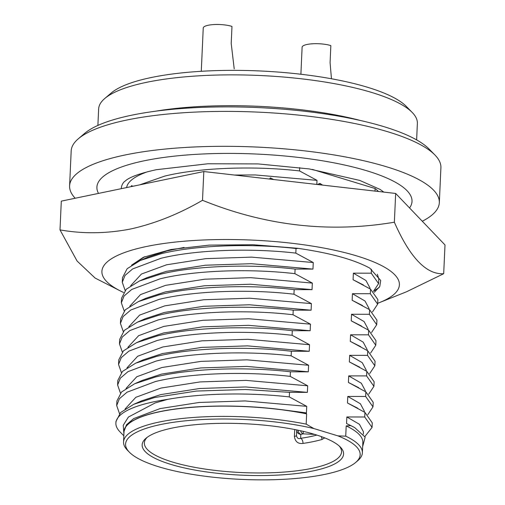 <?xml version="1.0" encoding="UTF-8"?>
<svg xmlns="http://www.w3.org/2000/svg" width="505" height="505" viewBox="0 0 505 505"><rect width="100%" height="100%" fill="white"/><g stroke="black" fill="none" stroke-linecap="round" stroke-linejoin="round"><path stroke-width="0.76" d="M201.28 71.293L203.244 28.021A16.589 4.236 2.6 0 1 208.23 25.25A16.589 4.236 2.6 0 1 231.978 26.412L231.208 43.462L234.219 68.888M300.892 74.248L302.116 47.224A16.589 4.236 2.6 0 1 307.109 44.453A16.589 4.236 2.6 0 1 330.851 45.608L330.081 62.664L331.463 78.767M97.894 125.423L98.639 108.979A159.529 40.754 2.6 0 1 104.787 98.475L111.201 93.021A153.148 39.119 2.6 0 1 151.355 77.505A153.148 39.119 2.6 0 1 406.31 106.422L412.194 112.438A159.529 40.754 2.6 0 1 417.37 123.447L416.625 139.898M104.787 98.475A159.529 40.754 2.6 0 1 146.62 82.309A159.529 40.754 2.6 0 1 412.194 112.438M434.906 154.972L429.016 148.962A178.675 45.639 -177.4 0 0 131.578 115.222A178.675 45.639 -177.4 0 0 84.726 133.326L78.319 138.78A185.057 47.274 2.6 0 1 126.843 120.026A185.057 47.274 2.6 0 1 434.906 154.972A185.057 47.274 2.6 0 1 440.909 167.748L439.325 202.675A185.057 47.274 2.6 0 1 422.294 221.247M75.201 198.244A185.057 47.274 2.6 0 1 69.595 185.884L71.18 150.957A185.057 47.274 2.6 0 1 78.319 138.78M69.595 185.884A185.057 47.274 2.6 0 1 125.259 154.953A185.057 47.274 2.6 0 1 327.183 153.861A185.057 47.274 2.6 0 1 439.325 202.675M121.314 188.668A133.269 34.043 2.6 0 1 123.883 182.078L126.888 179.685C132.127 176.201 141.924 172.88 156.279 169.718L207.921 163.765L258.124 163.917L309.155 168.916L359.718 180.405L380.107 189.432L383.806 192.096M98.507 193.409A157.712 40.286 2.6 0 1 144.348 160.76A157.712 40.286 2.6 0 1 328.181 161.77A157.712 40.286 2.6 0 1 409.561 207.959M139.746 184.843L164.643 176.131C199.128 167.597 254.286 165.646 299.553 170.942L299.705 167.591M126.629 187.57A128.049 32.711 2.6 0 1 147.662 171.719M312.336 169.402L375.101 188.51A128.049 32.711 2.6 0 1 378.453 191.483M375.101 188.51L374.988 191.092M172.476 428.006A100.823 25.755 2.6 0 1 340.32 447.045A100.823 25.755 2.6 0 1 313.264 470.862A100.823 25.755 2.6 0 1 191.256 469.379A100.823 25.755 2.6 0 1 146.04 438.226A100.823 25.755 2.6 0 1 172.476 428.006M147.189 437.317A98.696 25.212 -177.4 0 0 144.373 442.904A98.696 25.212 -177.4 0 0 204.178 468.937A98.696 25.212 -177.4 0 0 311.875 468.356A98.696 25.212 -177.4 0 0 341.563 451.855A98.696 25.212 -177.4 0 0 339.259 446.041M313.807 428.537A117.412 29.991 -177.4 0 0 160.893 424.484A117.412 29.991 -177.4 0 0 129.387 452.215A117.412 29.991 -177.4 0 0 324.848 474.384A117.412 29.991 -177.4 0 0 355.64 462.485A117.412 29.991 -177.4 0 0 337.914 435.872L313.807 428.537L306.182 424.131L306.649 413.86A119.54 30.534 -177.4 0 0 159.971 411.701A119.54 30.534 -177.4 0 0 124.015 431.687L123.548 441.957A119.54 30.534 -177.4 0 0 127.424 450.208L129.387 452.215M306.182 424.131A119.54 30.534 -177.4 0 0 159.504 421.978A119.54 30.534 -177.4 0 0 123.548 441.957M355.64 462.485L357.774 460.667A119.54 30.534 -177.4 0 0 362.382 452.802A119.54 30.534 -177.4 0 0 345.729 436.168L337.914 435.872M321.224 436.56A4.255 3.27 -106 0 1 321.944 439.489L324.734 437.885M362.382 452.802L362.849 442.531A119.54 30.534 -177.4 0 0 346.196 425.898L345.729 436.168M306.649 413.86L305.058 412.819L280.957 409.574A119.628 30.559 -177.4 0 0 159.915 411.6A119.628 30.559 -177.4 0 0 123.933 431.598A119.628 30.559 -177.4 0 0 123.965 432.753M123.914 433.928L123.226 425.298L128.403 417.061L155.104 402.946L167.849 399.322A128.049 32.711 -177.4 0 0 154.404 401.677A128.049 32.711 -177.4 0 0 115.885 423.083A128.049 32.711 -177.4 0 0 120.038 431.92L123.826 435.79M362.666 446.559L365.14 437.134L354.598 427.52L350.887 425.62L346.196 425.898M305.058 412.819L306.44 412.913L306.737 406.348L289.289 396.924L289.498 392.341L307.368 392.366L307.671 385.801L290.224 376.383C244.963 371.087 189.798 373.037 155.319 381.572L127.045 392.196L119.407 398.716L116.687 405.547L119.521 413.671M290.224 376.383L290.432 371.8C245.171 366.504 190.006 368.454 155.521 376.989L134.702 383.743L121.553 391.968L116.895 400.964L116.687 405.547M364.869 436.547L372.052 427.432L364.73 416.997L346.853 416.972L346.556 423.537L350.887 425.62M372.052 427.432L372.261 422.849L364.938 412.415L364.73 416.997M290.432 371.8L308.302 371.825L308.599 365.26L291.151 355.836C245.891 350.539 190.732 352.49 156.247 361.031L127.98 371.655L120.341 378.176L117.614 384.999L120.449 393.124M291.151 355.836L291.36 351.253C246.099 345.957 190.941 347.907 156.455 356.448L135.637 363.202L122.488 371.427L117.823 380.416L117.614 384.999M367.823 414.649L372.987 406.891L365.658 396.457L347.787 396.431L347.49 402.996L364.938 412.415M372.987 406.891L373.195 402.308L365.866 391.874L365.658 396.457M371.44 269.209L371.257 273.192L378.586 283.627L373.416 291.391M377.355 274.253L378.794 279.044L378.586 283.627M291.36 351.253L309.237 351.278L309.533 344.713L292.086 335.295C246.825 329.999 191.666 331.949 157.181 340.484L128.914 351.108L121.276 357.628L118.549 364.459L121.383 372.583M292.086 335.295L292.294 330.712C247.033 325.416 191.875 327.366 157.39 335.901L136.571 342.655L123.422 350.88L118.757 359.876L118.549 364.459M368.751 394.108L373.921 386.344L366.592 375.909L348.721 375.884L348.418 382.455L365.866 391.874M373.921 386.344L374.129 381.761L366.8 371.327L366.592 375.909M125.114 290.407L122.279 282.282L125.006 275.452L132.645 268.938L160.912 258.308C195.397 249.773 250.556 247.822 295.816 253.119L296.025 248.536L298.379 248.403M122.279 282.282L122.488 277.7L127.153 268.704L140.302 260.479L161.12 253.725C195.605 245.19 250.764 243.24 296.025 248.536M371.257 273.192L353.38 273.167L353.083 279.732L370.531 289.15L370.323 293.733L377.652 304.168L372.488 311.932M370.531 289.15L377.86 299.585L377.652 304.168M292.294 330.712L310.171 330.737L310.468 324.172L293.02 314.748C247.759 309.451 192.594 311.402 158.115 319.943L129.848 330.567L122.21 337.087L119.483 343.911L122.317 352.035M293.02 314.748L293.228 310.165C247.968 304.868 192.803 306.819 158.324 315.36L137.499 322.114L124.356 330.339L119.691 339.328L119.483 343.911M369.685 373.567L374.849 365.803L367.526 355.368L349.649 355.343L349.353 361.908L366.8 371.327M374.849 365.803L375.057 361.22L367.735 350.786L367.526 355.368M124.186 310.954L121.352 302.823L124.072 295.999L131.71 289.479L159.978 278.855C194.463 270.314 249.621 268.363 294.888 273.666L295.097 269.077L312.967 269.102L313.264 262.537L295.816 253.119M121.352 302.823L121.553 298.24L126.218 289.251L139.367 281.026L160.186 274.272C194.671 265.731 249.83 263.78 295.097 269.077M370.323 293.733L352.452 293.708L352.149 300.279L369.597 309.698L369.389 314.28L376.717 324.715L371.554 332.479M369.597 309.698L376.926 320.132L376.717 324.715M293.228 310.165L311.105 310.19L311.402 303.625L293.954 294.207C248.694 288.911 193.529 290.861 159.05 299.396L130.776 310.026L123.138 316.54L120.417 323.37L123.252 331.495M120.417 323.37L120.626 318.788L125.29 309.792L138.433 301.567L159.258 294.813C193.737 286.278 248.902 284.328 294.162 289.624L312.033 289.649L312.336 283.084L294.888 273.666M370.62 353.02L375.783 345.256L368.461 334.821L350.584 334.796L350.287 341.367L367.735 350.786M369.389 314.28L351.518 314.255L351.221 320.82L368.669 330.238L375.991 340.673L375.783 345.256M368.669 330.238L368.461 334.821M316.812 184.445L317.001 180.361L299.553 170.942M293.954 294.207L294.162 289.624M234.396 175.033L255.334 174.951L317.001 180.361M294.712 429.528L294.402 436.345C295.128 441.648 297.988 444.009 302.981 443.428A4.255 2.493 81.6 0 0 300.633 438.334A94.441 24.126 -177.4 0 0 316.887 435.089M294.402 436.345A4.255 1.086 -177.4 0 0 295.223 436.219A4.255 1.086 -177.4 0 0 296.504 435.506C297.009 438.214 298.386 439.154 300.633 438.334L300.816 434.344A4.255 4.116 -177.4 0 1 296.751 430.045L296.504 435.506L296.751 430.045A4.255 1.086 2.6 0 1 296.776 429.944M115.885 423.083L115.961 421.505L120.626 412.516L133.768 404.29L154.593 397.536L196.47 391.053L245.594 389.5L289.498 392.341M307.368 392.366L245.708 386.956L199.816 388.484L160.685 394.626L141.425 400.907L133.768 404.29M354.598 427.52L346.556 423.537M167.849 399.322C202.783 393.054 249.287 392.379 289.289 396.924M123.933 431.598L126.502 424.749L133.636 418.613L160.053 408.602L199.178 402.46L245.077 400.932L306.737 406.348M280.957 409.574L306.44 412.913M307.671 385.801L246.011 380.385L200.113 381.919L160.981 388.061L135.839 397.309L125.114 408.936M363.316 434.205L363.423 431.75L359.446 424.301L346.853 416.972M308.302 371.825L246.642 366.409L200.744 367.943L161.619 374.085L142.359 380.366L134.702 383.743M357.811 408.242L347.49 402.996M308.599 365.26L246.939 359.844L201.047 361.372L161.916 367.514L136.767 376.768L126.048 388.395M364.32 412.036L364.358 411.203L360.381 403.754L347.787 396.431M309.237 351.278L247.576 345.868L201.678 347.396L162.553 353.538L143.287 359.819L135.637 363.202M358.746 387.701L348.418 382.455M353.38 273.167L365.974 280.496L369.957 287.945L369.919 288.778M309.533 344.713L247.873 339.297L201.981 340.831L162.85 346.973L137.701 356.221L126.982 367.848M365.254 391.495L365.292 390.662L361.309 383.213L348.721 375.884M353.083 279.732L363.404 284.978M140.302 260.479L147.952 257.102L167.218 250.821L184.054 247.45M310.171 330.737L248.511 325.321L202.612 326.855L163.481 332.997L144.222 339.278L136.571 342.655M359.674 367.154L349.353 361.908M352.452 293.708L365.039 301.037L369.022 308.486L368.985 309.319M130.713 285.672L141.432 274.045L166.581 264.797L205.712 258.655L251.604 257.127L313.264 262.537M310.468 324.172L248.807 318.756L202.909 320.29L163.784 326.426L138.635 335.68L127.91 347.307M366.188 370.954L366.226 370.115L362.243 362.666L349.649 355.343M352.149 300.279L362.476 305.525M139.367 281.026L147.024 277.643L166.284 271.362L205.409 265.22L251.307 263.692L312.967 269.102M311.105 310.19L249.438 304.78L203.547 306.308L164.415 312.45L145.156 318.731L137.499 322.114M360.608 346.613L350.287 341.367M351.518 314.255L364.111 321.578L368.088 329.026L368.05 329.866M129.779 306.219L140.504 294.592L165.646 285.338L204.777 279.202L250.669 277.668L312.336 283.084M311.402 303.625L249.741 298.215L203.843 299.743L164.718 305.885L139.569 315.133L128.844 326.76M367.116 350.407L367.154 349.574L363.177 342.125L350.584 334.796M351.221 320.82L361.542 326.066M138.433 301.567L146.09 298.19L165.35 291.909L204.481 285.767L250.373 284.233L312.033 289.649M144.834 256.666L133.939 263.698M377.69 303.297A148.893 38.033 -177.4 0 0 379.425 302.621A148.893 38.033 -177.4 0 0 341.929 251.913A148.893 38.033 -177.4 0 0 146.696 246.453A148.893 38.033 -177.4 0 0 120.184 290.848A148.893 38.033 -177.4 0 0 123.529 292.471M60 229.889C82.921 233.966 106.46 233.663 130.625 228.999C154.871 223.608 178.833 214.044 202.511 200.302C265.51 225.861 329.462 233.165 394.361 222.213L395.667 193.453L203.818 171.542L61.307 201.129L60 229.889L77.088 261.034L95.117 278.066L120.184 290.848M394.361 222.213C409.94 257.619 426.39 274.783 443.693 273.71L445 244.95L395.667 193.453M132.985 186.25L131.388 185.701L131.351 186.585M133.099 186.225L131.388 185.701M322.626 185.108L319.899 183.403L319.835 184.792M317.411 184.514L319.899 183.403M131.578 265.175L143.351 257.304L171.012 249.489L209.152 245.127L252.948 244.717L297.237 248.245C329.759 252.866 353.948 259.494 369.799 268.136L380.732 280.49L379.741 286.55L374.356 292.275M374.331 290.678L379.148 287.534M203.818 171.542L202.511 200.302M443.693 273.71L406.487 291.789L379.425 302.621M273.622 179.515L270.333 177.911L270.282 179.13M269.556 179.048L270.333 177.911M155.287 111.239A159.529 40.754 2.6 0 1 360.753 120.569M302.981 443.428A98.696 25.212 -177.4 0 0 313.087 441.648A98.696 25.212 -177.4 0 0 321.944 439.489M314.602 434.382L303.158 433.858L300.816 434.344A4.255 2.91 78.3 0 1 298.057 430.209M303.271 431.365L303.158 433.858A4.255 2.91 -101.7 0 1 300.601 430.759"/></g></svg>

